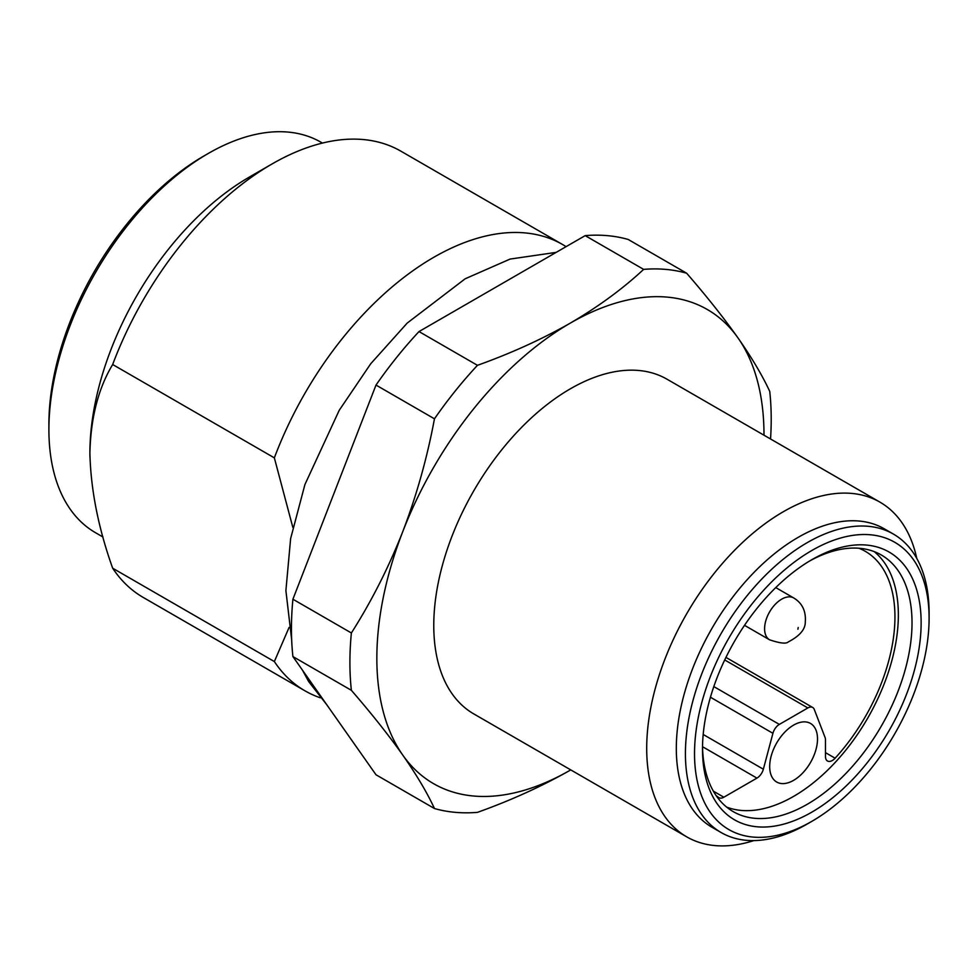 <?xml version="1.0" encoding="UTF-8"?>
<svg xmlns="http://www.w3.org/2000/svg" width="978" height="978" viewBox="0 0 978 978"><rect width="100%" height="100%" fill="white"/><g stroke="black" fill="none" stroke-linecap="round" stroke-linejoin="round"><path stroke-width="1.47" d="M793.598 725.114A33.814 19.523 -60 0 1 808.39 722.497A33.814 19.523 -60 0 1 816.19 748.732A33.814 19.523 -60 0 1 793.598 780.346A33.814 19.523 -60 0 1 774.808 780.664A33.814 19.523 -60 0 1 772.082 753.097A33.814 19.523 -60 0 1 793.598 725.114M858.953 548.255A143.326 82.751 -60 0 1 865.261 551.299A143.326 82.751 -60 0 1 835.114 758.207A9.658 5.575 -60 0 1 832.315 760.505A9.658 5.575 -60 0 1 827.486 760.994A9.658 5.575 -60 0 1 825.481 756.569L825.481 739.918A9.658 5.575 -60 0 0 825.065 737.461L814.271 709.429A9.658 5.575 -60 0 0 812.681 707.473L725.945 657.399M724.71 659.954L807.852 707.95A9.658 5.575 -60 0 1 812.681 707.473M807.852 707.95L779.344 724.405L713.818 686.58M710.444 697.228L772.926 733.304A9.658 5.575 -60 0 1 779.344 724.405M772.926 733.304L763.353 769.209A9.658 5.575 -60 0 1 756.935 778.109L723.842 797.217A9.658 5.575 -60 0 1 719.013 797.693A9.658 5.575 -60 0 1 718.793 797.559A143.326 82.751 -60 0 1 716.14 795.603M809.515 561.066A148.155 85.538 -60 0 1 881.337 555.003A148.155 85.538 -60 0 1 904.051 673.72A148.155 85.538 -60 0 1 807.266 804.271A148.155 85.538 -60 0 1 733.182 811.606A148.155 85.538 -60 0 1 702.522 746.373M874.185 551.604A148.155 85.538 -60 0 1 888.427 672.069A148.155 85.538 -60 0 1 793.598 796.385A148.155 85.538 -60 0 1 726.666 807.119M811.813 559.709L811.813 559.709A154.597 89.255 -60 0 1 921.129 622.827A154.597 89.255 -60 0 1 811.813 812.156A154.597 89.255 -60 0 1 702.497 749.05A154.597 89.255 -60 0 1 811.813 559.709L811.813 559.709M811.813 550.504A165.869 95.758 120 0 0 694.527 753.647A165.869 95.758 120 0 0 811.813 821.361L807.266 823.989A172.311 99.487 120 0 1 721.104 832.522A172.311 99.487 120 0 1 694.698 694.453A172.311 99.487 120 0 1 807.266 542.619A172.311 99.487 120 0 1 893.415 534.086A172.311 99.487 120 0 1 929.1 612.961L929.1 618.218A165.869 95.758 120 0 0 811.813 550.504M893.415 534.086L884.308 528.829A172.311 99.487 120 0 0 798.146 537.362A172.311 99.487 120 0 0 685.59 689.197A172.311 99.487 120 0 0 711.996 827.266L721.104 832.522M916.765 558.401A193.241 111.565 120 0 0 879.968 502.154A193.241 111.565 120 0 0 783.354 511.714A193.241 111.565 120 0 0 657.106 682.008A193.241 111.565 120 0 0 686.727 836.85A193.241 111.565 120 0 0 753.855 840.591M103.02 537.044L95.587 532.753A225.441 130.16 -60 0 1 48.9 429.55L48.9 424.281A219.011 126.443 -60 0 1 203.754 156.064L208.314 153.436A225.441 130.16 -60 0 1 321.041 142.262L322.434 143.069M48.9 429.55A225.441 130.16 -60 0 1 208.314 153.436M879.968 502.154L667.033 379.219A193.241 111.565 120 0 0 570.418 388.779A193.241 111.565 120 0 0 444.171 559.074A193.241 111.565 120 0 0 473.792 713.916L686.727 836.85M89.915 456.225A225.441 130.16 -60 0 1 89.89 453.217A225.441 130.16 -60 0 1 249.304 177.104A225.441 130.16 -60 0 1 249.304 177.091L272.08 163.949A257.654 148.754 -60 0 1 400.907 151.187L562.594 244.537A257.654 148.754 -60 0 1 566.079 246.664M320.319 697.791A257.654 148.754 -60 0 1 304.953 690.81L143.253 597.46A257.654 148.754 -60 0 1 112.666 568.206C98.375 528.157 90.783 489.831 89.89 453.217C90.709 417.961 98.301 388.388 112.666 364.513L274.353 457.863A257.654 148.754 -60 0 1 433.78 257.3A257.654 148.754 -60 0 1 562.594 244.537M807.266 823.989L811.813 821.361A165.869 95.758 120 0 0 929.1 618.218M763.989 435.186A273.754 158.057 120 0 0 738.06 338.021A273.754 158.057 120 0 0 570.418 323.046A273.754 158.057 120 0 0 402.777 531.592A273.754 158.057 120 0 0 402.777 755.114A273.754 158.057 120 0 0 570.418 770.089A273.754 158.057 120 0 0 570.749 769.894M112.666 364.513A257.654 148.754 -60 0 1 272.08 163.949L249.304 177.104M770.542 438.975A297.911 172.006 120 0 0 769.747 391.432C762.473 375.686 751.923 357.887 738.06 338.021C723.854 317.948 706.715 296.346 686.654 273.217A297.911 172.006 120 0 0 643.646 269.378C622.717 288.852 598.304 306.737 570.418 323.046C542.179 339.146 511.188 353.241 477.46 365.32A297.911 172.006 120 0 0 434.464 418.816C427.19 457.728 416.64 495.32 402.777 531.592C388.572 567.656 371.432 601.458 351.371 632.974A297.911 172.006 120 0 0 351.371 690.309C371.432 713.451 388.572 735.053 402.777 755.114C416.64 774.979 427.19 792.779 434.464 808.525A297.911 172.006 120 0 0 477.46 812.363C511.188 800.285 542.179 786.19 570.418 770.089M112.666 568.206L274.353 661.556L289.085 627.436M292.838 527.411L274.353 457.863M304.953 690.81A257.654 148.754 -60 0 1 274.353 661.556M686.654 273.217L628.194 239.463A297.911 172.006 120 0 0 585.186 235.625L643.646 269.378M434.464 808.525L376.004 774.772L292.911 656.568L351.371 690.309M351.371 632.974L292.911 599.221A297.911 172.006 120 0 0 292.911 656.568M292.911 599.221L376.004 385.063L434.464 418.816M477.46 365.32L419 331.566A297.911 172.006 120 0 0 376.004 385.063M419 331.566L585.186 235.625M835.114 758.207L825.481 752.644M713.378 791.165L723.842 797.217M702.534 746.703L756.935 778.109M703.194 734.478L763.353 769.209M798.219 627.497L797.901 629.221L798.219 627.497M793.745 597.974C802.253 603.145 806.104 611.14 805.285 621.971C805.395 629.331 799.723 635.981 788.256 641.935C786.202 644.013 779.979 643.304 769.588 639.808A24.157 13.949 -60 0 1 766.752 617.9A24.157 13.949 -60 0 1 785.591 597.436A24.157 13.949 -60 0 1 793.745 597.974L775.762 587.595M769.588 639.808L744.515 625.333M291.652 639.612L285.894 590.626L290.625 538.634L304.916 484.55L339.207 410.332L370.748 363.73L407.19 323.095L465.161 278.791L510.088 259.072L556.176 252.373M302.557 670.297L308.583 681.446L326.774 704.747"/></g></svg>
